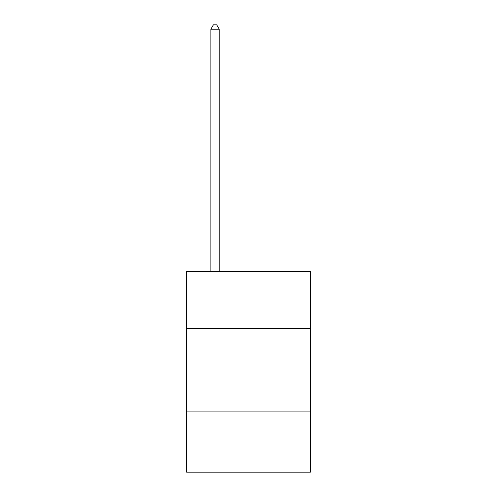 <?xml version="1.0" encoding="UTF-8"?>
<svg xmlns="http://www.w3.org/2000/svg" width="497" height="497" viewBox="0 0 497 497"><rect width="100%" height="100%" fill="white"/><g stroke="black" fill="none" stroke-linecap="round" stroke-linejoin="round"><path stroke-width="0.75" d="M310.395 328.293L310.395 271.418L186.605 271.418L186.605 328.293L310.395 328.293L310.395 472.15L186.605 472.15L186.605 328.293M310.395 411.932L186.605 411.932M219.227 271.418L219.227 29.199L210.865 29.199L210.865 271.418M210.865 29.199L213.375 24.85L216.717 24.85L219.227 29.199"/></g></svg>
